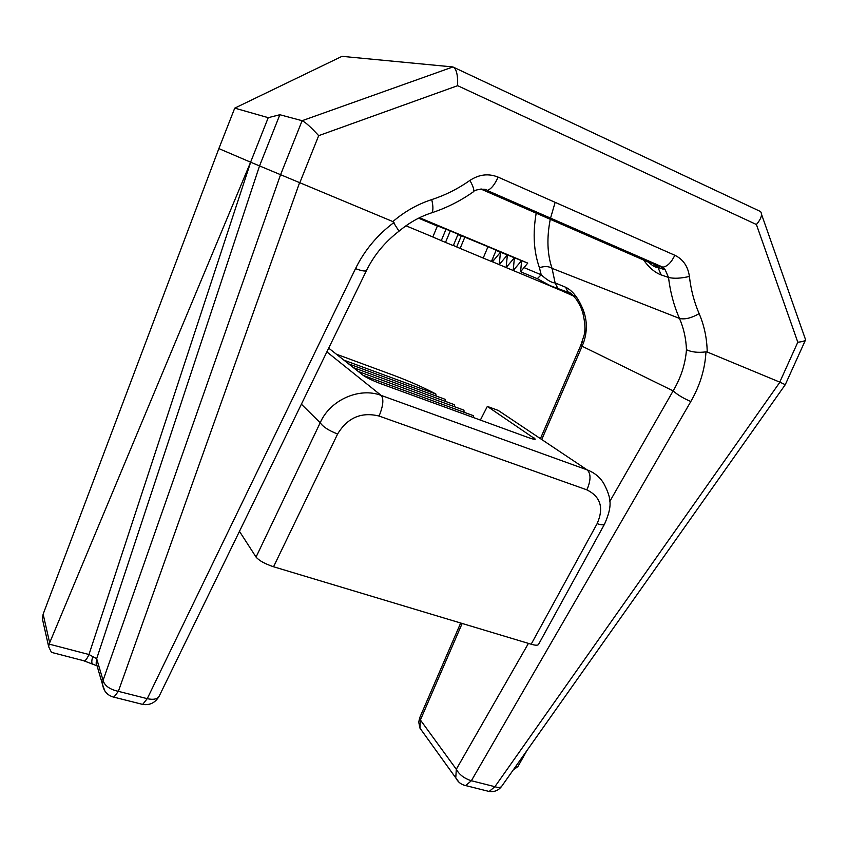 <?xml version="1.0" encoding="UTF-8"?>
<svg xmlns="http://www.w3.org/2000/svg" width="848" height="848" viewBox="0 0 848 848"><rect width="100%" height="100%" fill="white"/><g stroke="black" fill="none" stroke-linecap="round" stroke-linejoin="round"><path stroke-width="1.27" d="M342.009 56.339L452.927 66.95L302.121 120.702L279.851 114.734L268.233 117.671L234.748 108.131L342.009 56.339M555.143 202.333L550.416 218.604M550.267 219.303C546.653 237.8 547.236 254.146 552.048 268.35C548.942 266.23 544.745 266.018 539.423 267.703C533.742 251.612 532.661 233.433 536.19 213.166M419.548 217.713L527.763 263.103L520.598 271.752L537.293 278.695L552.589 286.942L561.259 290.567L557.581 287.896L555.122 282.903L552.048 268.35L679.46 318.413C673.906 305.757 670.259 292.094 668.51 277.434L661.196 274.911C655.059 272.706 649.186 267.745 643.579 260.007M642.837 258.937L642.339 258.205M582.184 341.903L583.519 342.772C587.24 331.918 587.261 321.307 583.594 310.909C578.76 298.528 572.771 290.641 565.605 287.228L555.122 282.903C551.794 282.882 547.151 280.179 541.204 274.794L539.423 267.703M761.589 214.491L805.589 339.783C804.975 340.97 802.388 341.776 797.809 342.21L779.768 382.119L707.211 352.015C706.967 338.405 704.275 325.611 699.144 313.643C694.173 302.132 690.929 289.74 689.403 276.448C687.993 266.378 683.138 259.318 674.838 255.269L498.126 177.126C488.522 173.257 479.109 174.359 469.898 180.433C458.047 188.786 445.327 195.178 431.738 199.587C417.576 204.209 404.623 211.534 392.878 221.582L259.53 165.911L96.672 658.705L103.074 680.361L280.497 174.9L302.121 120.702C305.513 122.303 311.046 127.285 318.689 135.659L457.644 85.68C457.931 74.709 456.362 68.465 452.927 66.95M457.644 85.68L756.416 224.519C761.207 218.858 762.596 214.533 760.561 211.555L454.231 67.564M441.299 240.588L432.819 237.005L437.441 225.875L446.006 229.278M445.507 242.401L441.278 240.631L446.048 229.161L458.09 234.175L453.309 245.634L445.507 242.401L450.299 230.9M418.594 218.19L437.356 226.056M457.888 234.663L461.217 236.062M496.08 250.436L527.763 263.103M487.992 246.704L496.175 250.213L491.437 261.449L483.212 258.057L487.992 246.704L464.821 237.175L460.135 248.411L483.212 258.057M460.135 248.411L456.68 246.938L461.323 235.818L464.821 237.175M537.293 278.695L541.204 274.794L524.467 267.798M492.858 258.068L492.476 261.799L500.479 252.195L499.218 264.64L507.358 254.951L506.129 267.555L514.407 257.76L513.188 270.533L521.615 260.643L520.598 271.752M651.349 263.399L480.827 189.019M268.233 117.671L250.605 162.191L218.869 148.591L234.748 108.131M699.144 313.643C691.268 318.138 684.707 319.728 679.46 318.413C683.721 328.176 686.053 338.617 686.456 349.736C685.385 363.972 680.955 377.689 673.142 390.886C677.488 394.797 683.382 398.348 690.823 401.517L471.371 780.743L494.903 786.7C498.338 787.866 500.617 787.718 501.719 786.266L785.28 384.674L805.452 340.09M549.801 285.532L568.086 292.306L565.605 287.228M456.712 246.863L453.373 245.475M432.84 236.952L405.969 225.791M392.878 221.582L399.016 231.165M431.738 199.587C433.275 206.371 433.296 210.76 431.823 212.763C420.004 216.6 409.149 222.685 399.228 231.027C385.003 241.892 374.127 254.994 366.601 270.311C365.668 271.625 361.979 271.063 355.524 268.615C364.47 250.361 377.307 234.97 394.023 222.452M218.869 148.591L43.131 614.175L42.411 618.923L43.704 624.69M779.768 382.119L785.28 384.674M526.958 750.522L517.884 766.592L513.294 769.878M686.456 349.736C691.692 352.174 698.201 352.874 705.971 351.856L707.211 352.015M259.53 165.911L250.605 162.191L49.11 644.098L88.976 654.518L250.658 162.212M561.259 290.567L573.863 296.175M104.887 691.067L102.566 684.633L103.074 680.361C104.58 685.714 109.668 689.382 118.36 691.353L147.245 698.667C153.467 700.024 157.463 699.155 159.233 696.07L366.548 270.417M462.16 623.46L420.396 719.994L456.309 769.263C459.224 774.637 464.248 778.464 471.371 780.743L465.69 785.577L463.633 785.036M299.524 182.861L118.36 691.353L113.886 697.173C107.558 695.54 103.774 691.364 102.566 684.633L96.184 662.85L96.672 658.705L88.976 654.518C87.27 658.271 85.775 660.412 84.471 660.921L51.463 652.366L48.686 646.791L49.11 644.098M92.845 656.394C91.679 660.041 91.489 662.532 92.294 663.857L96.301 665.659L96.184 662.85L97.668 667.948M54.399 653.13L51.463 652.366M83.454 660.656L93.619 664.525M491.48 261.343L492.476 261.756M576.258 296.715L570.386 294.277M551.444 286.412L506.129 267.555M492.476 261.799L499.228 264.597M499.218 264.64L506.129 267.512M239.465 531.346L256.054 557.072C259.075 560.634 264.915 563.856 273.554 566.761L531.177 644.215C535.268 645.434 537.717 645.529 538.501 644.48L604.518 524.159M348.602 363.845L445.253 399.355L445.327 401.348M353.372 367.619L454.517 404.719L454.592 406.743M358.248 371.466L463.962 410.178L464.036 412.255M363.23 375.399L473.576 415.743L473.661 417.619M328.695 348.136L363.294 375.452C366.824 377.869 372.664 380.635 380.837 383.741L527.922 437.43C532.417 439.063 534.887 439.624 535.321 439.126L487.346 406.404L480.371 420.067M301.39 404.199L320.205 422.76C323.046 426.894 328.844 430.636 337.61 433.996C347.489 417.725 361.28 411.725 378.982 416.018L379.957 413.856C383.328 404.782 383.741 398.645 381.176 395.422C359.393 386.942 329.967 400.033 320.205 422.76L256.054 557.072M326.872 351.878L381.176 395.422L587.166 469.898C594.416 472.601 599.971 477.17 603.829 483.593C612.002 499.228 612.044 506.68 604.624 523.958L604.624 523.958C603.935 525.188 601.433 525.092 597.119 523.661L531.177 644.215M336.349 354.178L393.165 375.134C409.319 381.197 423.544 387.472 435.84 393.981L343.928 360.156M436.042 395.974L435.84 393.981M510.083 418.35L498.211 410.421L487.346 406.404M469.898 180.433C473.131 186.178 474.339 189.931 473.523 191.712C460.591 200.859 446.684 207.877 431.823 212.763L430.424 213.23M661.196 274.911L657.942 267.438L653.956 264.534L661.228 266.961L487.155 190.45C486.975 188.256 474.329 189.242 473.523 191.712L472.887 192.157M485.787 190.397L481.187 188.998M756.416 224.519L797.809 342.21M299.726 182.935L318.689 135.659M259.53 165.922L279.851 114.734M674.838 255.269C671.372 262.456 667.387 266.42 662.871 267.173L661.228 266.961L665.245 269.897L668.51 277.434C673.821 278.769 680.785 278.441 689.403 276.448M609.807 501.401L673.142 390.886L582.11 346.228L583.519 342.772M141.393 704.084L142.665 704.402L147.245 698.667L355.524 268.615M648.72 262.255C652.356 265.763 655.43 267.502 657.942 267.438L665.245 269.897L662.871 267.173L487.155 190.45C491.003 189.252 494.66 184.811 498.126 177.126M705.971 351.856C705.027 369.028 699.982 385.586 690.823 401.517M487.123 790.961L489.148 791.47L494.903 786.7L779.906 382.183M43.131 614.175L49.619 642.614M583.594 310.909L582.777 312.732L583.191 314.131M580.742 345.422L582.11 346.228L541.745 439.529M459.065 782.301L455.768 777.881L456.309 769.263L528.442 643.388M571.817 295.019L568.086 292.306C568.849 291.235 571.637 293.62 576.46 299.492C581.643 307.877 581.156 308.407 582.777 312.732C585.12 322.611 585.565 330.116 584.113 335.236L580.732 345.443L540.42 438.639M515.976 766.094L517.884 766.592M159.127 696.282C155.279 702.78 149.789 705.483 142.665 704.402L112.689 696.855M419.802 717.525L420.396 719.994L419.951 728.125L422.855 732.163M96.916 665.373L96.333 665.033M498.211 410.421L587.166 469.898C590.749 473.343 590.939 479.311 587.738 487.801L586.763 489.805C600.617 496.621 604.062 507.899 597.119 523.661M378.982 416.018L586.763 489.805M273.554 566.761L337.61 433.996M533.445 439.147L533.996 437.854M647.49 260.972L646.738 260.124M460.676 623.015L419.686 717.779L418.742 722.125L419.951 728.125L455.768 777.881C457.994 782.132 461.301 784.697 465.69 785.577L489.148 791.47C494.373 792.17 498.56 790.442 501.719 786.266M48.686 646.791L42.411 618.923"/></g></svg>
